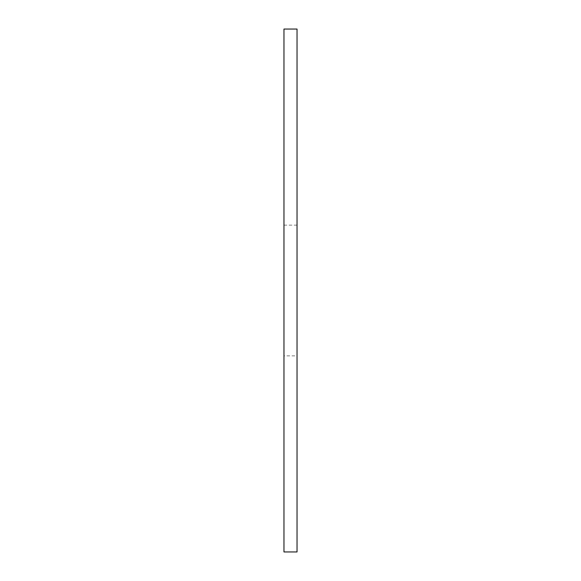 <?xml version="1.0" encoding="UTF-8"?>
<svg xmlns="http://www.w3.org/2000/svg" width="581" height="581" viewBox="0 0 581 581"><rect width="100%" height="100%" fill="white"/><g stroke="black" fill="none" stroke-linecap="round" stroke-linejoin="round"><path stroke-width="0.44" stroke-dasharray="2.9 2.18" d="M283.964 29.05L283.964 551.95M283.964 355.862L283.964 225.137L283.964 355.862L297.036 355.862L297.036 225.137L297.036 355.862M297.036 29.05L297.036 551.95M297.036 225.137L283.964 225.137"/><path stroke-width="0.87" d="M283.964 551.95L283.964 29.05L297.036 29.05L297.036 551.95L283.964 551.95"/></g></svg>
